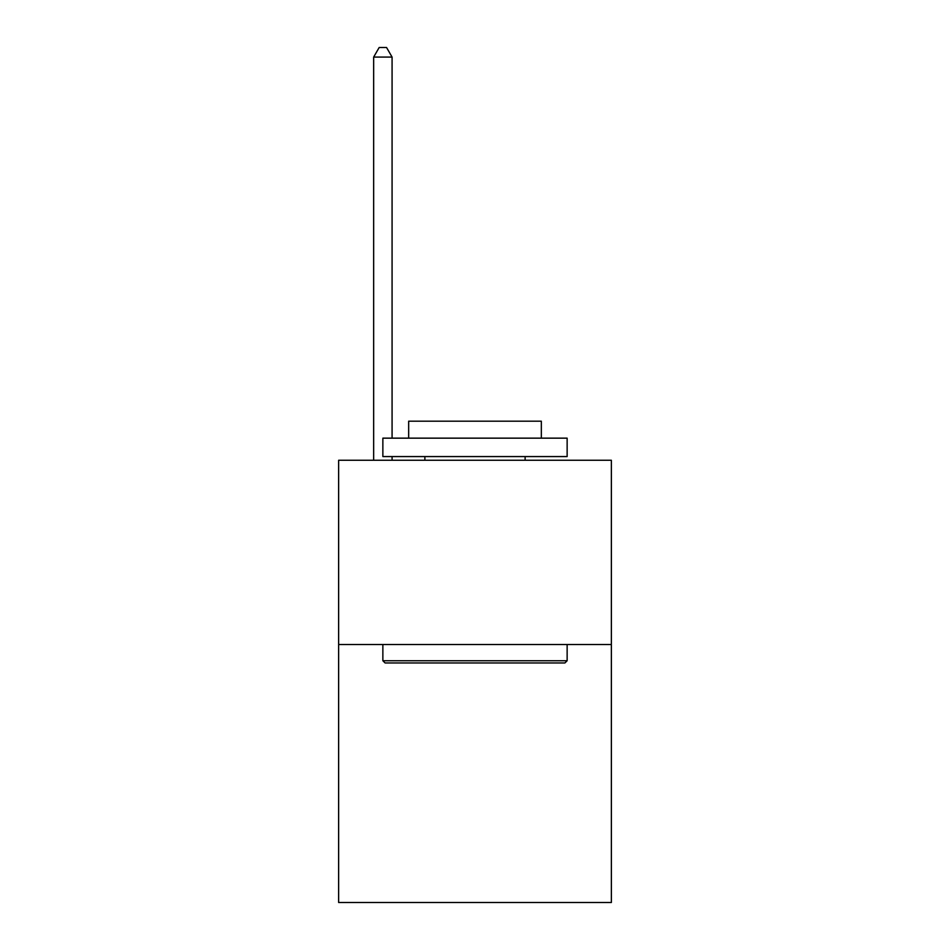 <?xml version="1.0" encoding="UTF-8"?>
<svg xmlns="http://www.w3.org/2000/svg" width="950" height="950" viewBox="0 0 950 950"><rect width="100%" height="100%" fill="white"/><g stroke="black" fill="none" stroke-linecap="round" stroke-linejoin="round"><path stroke-width="1.43" d="M611.361 644.528L611.361 902.5L338.639 902.5L338.639 460.263L611.361 460.263L611.361 644.528L338.639 644.528M385.082 662.957L382.862 660.737L567.138 660.737L564.918 662.957L385.082 662.957M567.138 438.152L567.138 456.57L382.862 456.57L382.862 438.152L567.138 438.152M408.666 438.152L408.666 421.194L541.334 421.194L541.334 438.152M567.138 644.528L567.138 660.737M382.862 644.528L382.862 660.737M525.124 456.57L525.124 460.263M424.876 456.57L424.876 460.263M392.077 438.152L392.077 57.083L373.659 57.083L373.659 460.263M392.077 456.57L392.077 460.263M373.659 57.083L379.181 47.5L386.555 47.5L392.077 57.083"/></g></svg>
